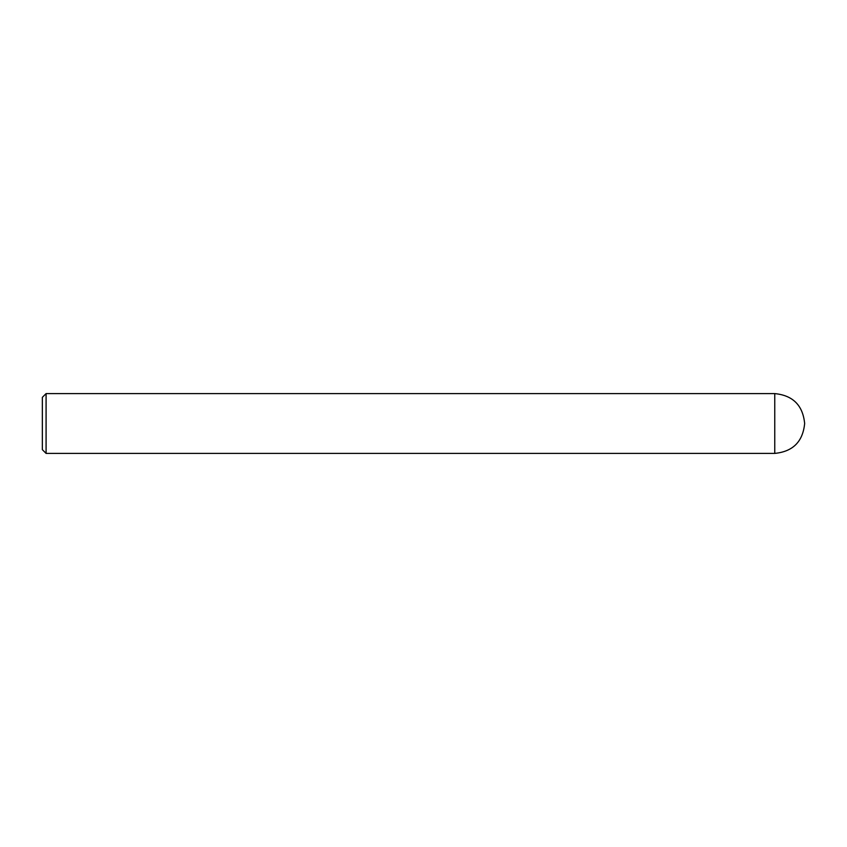 <?xml version="1.0" encoding="UTF-8"?>
<svg xmlns="http://www.w3.org/2000/svg" width="847" height="847" viewBox="0 0 847 847"><rect width="100%" height="100%" fill="white"/><g stroke="black" fill="none" stroke-linecap="round" stroke-linejoin="round"><path stroke-width="0.64" stroke-dasharray="4.24 3.18" d="M46.087 453.399L46.087 393.601M42.35 449.662L42.35 397.338M774.751 453.399L774.751 393.601"/><path stroke-width="1.27" d="M46.087 423.5L46.087 453.399L42.35 449.662L42.35 397.338L46.087 393.601L46.087 423.5M774.751 423.5L774.751 453.399C792.908 451.62 802.871 441.658 804.65 423.5C802.871 405.342 792.908 395.38 774.751 393.601L774.751 423.5M774.751 453.399L46.087 453.399M774.751 393.601L46.087 393.601"/></g></svg>
